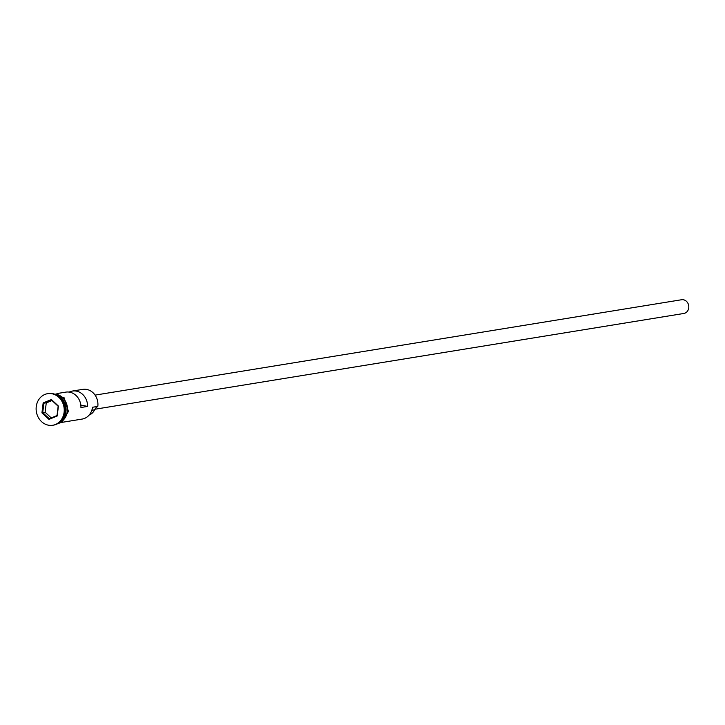 <?xml version="1.0" encoding="UTF-8"?>
<svg xmlns="http://www.w3.org/2000/svg" width="725" height="725" viewBox="0 0 725 725"><rect width="100%" height="100%" fill="white"/><g stroke="black" fill="none" stroke-linecap="round" stroke-linejoin="round"><path stroke-width="1.09" d="M89.157 415.044A11.962 10.476 80.8 0 0 94.622 409.833A8.347 7.304 80.8 0 1 97.54 406.625L97.812 406.399A14.609 12.787 -99.2 0 0 82.75 389.37L72.391 391.056A14.609 12.787 -99.2 0 0 69.156 392.098M95.075 395.116L681.572 299.742A6.96 6.09 80.8 0 1 688.75 307.844A6.96 6.09 80.8 0 1 683.811 313.472L94.939 409.235M61.779 419.911A14.609 12.787 -99.2 0 0 65.558 411.637A14.609 12.787 -99.2 0 0 57.873 395.895M60.809 421.089A14.609 12.787 -99.2 0 0 65.957 411.573A14.609 12.787 -99.2 0 0 56.577 395.08M53.079 425.203A16.004 14.011 -99.2 0 0 53.414 425.158A16.004 14.011 -99.2 0 0 64.779 412.217A16.004 14.011 -99.2 0 0 48.276 393.566A16.004 14.011 -99.2 0 0 47.941 393.63M56.903 393.575L65.758 392.134A14.609 12.787 80.8 0 1 80.937 407.504L87.571 406.426A14.609 12.787 -99.2 0 0 72.391 391.056M97.812 406.399L92.501 407.26A14.609 12.787 -99.2 0 1 82.124 419.077L61.598 422.412M59.278 422.512A14.609 12.787 -99.2 0 0 67.28 411.356A14.609 12.787 -99.2 0 0 54.683 394.21M64.108 412.317A16.004 14.011 -99.2 0 0 47.614 393.675A16.004 14.011 -99.2 0 0 36.25 406.616A16.004 14.011 -99.2 0 0 52.753 425.258A16.004 14.011 -99.2 0 0 64.108 412.317M48.965 419.394L41.941 412.869L43.156 402.946L51.402 399.538L58.417 406.063L57.203 415.996L48.965 419.394L49.3 418.724L57.021 415.534L58.163 406.236L51.584 400.127L43.872 403.317L42.73 412.616L49.3 418.724M80.801 405.039L87.571 406.426M52.037 400.544L46.255 402.928L45.113 412.226L41.941 412.869M45.113 412.226L51.248 417.917M46.255 402.928L43.156 402.946M57.203 415.996L57.021 415.534M51.584 400.127L51.402 399.538M65.277 413.223A14.328 12.543 -99.2 0 0 65.576 411.546A14.328 12.543 -99.2 0 0 63.311 401.124M58.906 422.802A14.745 12.914 -99.2 0 0 67.398 411.383A14.745 12.914 -99.2 0 0 54.23 394.056M94.622 409.833L91.821 410.287M48.276 393.566L47.614 393.675M52.001 393.53L64.181 397.844L68.422 411.419L62.087 422.104L56.958 424.007M53.414 425.158L52.753 425.258"/></g></svg>
